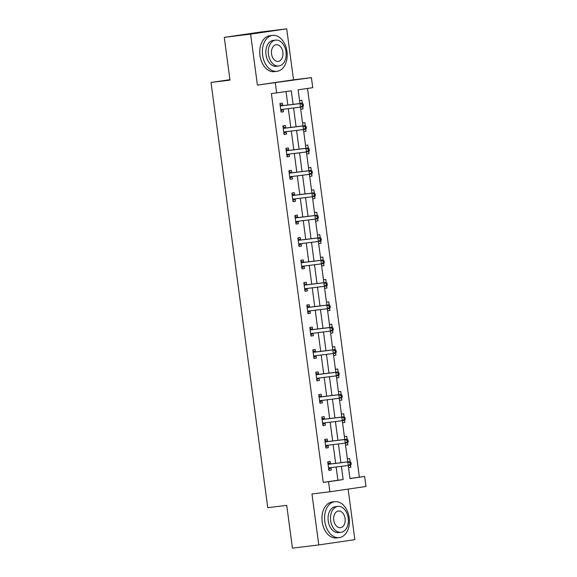 <?xml version="1.0" encoding="UTF-8"?>
<svg xmlns="http://www.w3.org/2000/svg" width="577" height="577" viewBox="0 0 577 577"><rect width="100%" height="100%" fill="white"/><g stroke="black" fill="none" stroke-linecap="round" stroke-linejoin="round"><path stroke-width="0.87" d="M349.979 478.463L364.628 476.443L365.969 486.49L329.878 491.777L328.537 481.73L343.171 479.588L341.404 466.346M229.927 79.684L211.031 82.453L267.764 507.688L286.726 505.365L292.438 548.15L318.771 544.933L354.862 539.646L348.119 489.108M211.031 82.453L229.985 80.138L224.28 37.354L260.378 32.067L286.711 28.85L250.613 34.137L257.414 85.1L311.414 77.628L312.756 87.675L298.121 89.817L299.953 103.528M257.414 85.1L293.513 79.814L286.711 28.85M293.513 79.814L311.414 77.628M359.363 477.085L307.505 88.447M224.28 37.354L250.613 34.137M299.564 100.607L301.872 100.268L302.269 103.247M300.711 109.219L303.026 108.88L302.752 106.839M302.55 123.002L304.865 122.663L305.262 125.642M303.704 131.614L306.012 131.275L305.738 129.234M305.543 145.397L307.851 145.058L308.248 148.037M306.69 154.009L308.998 153.67L308.731 151.628M308.529 167.792L310.837 167.453L311.234 170.431M309.676 176.403L311.991 176.064L311.717 174.023M311.515 190.186L313.83 189.847L314.227 192.826M312.669 198.798L314.977 198.459L314.703 196.418M314.508 212.581L316.816 212.242L317.213 215.221M315.655 221.2L317.963 220.861L317.689 218.813M317.494 234.976L319.802 234.637L320.199 237.616M318.641 243.595L320.956 243.256L320.682 241.208M320.48 257.371L322.795 257.039L323.192 260.011M321.634 265.99L323.942 265.651L323.668 263.61M323.466 279.773L325.781 279.434L326.178 282.413M324.62 288.385L326.928 288.046L326.654 286.004M326.459 302.168L328.767 301.829L329.164 304.807M327.606 310.779L329.921 310.44L329.647 308.399M329.445 324.562L331.753 324.224L332.157 327.202M330.592 333.174L332.907 332.835L332.633 330.794M332.431 346.957L334.747 346.618L335.143 349.597M333.585 355.569L335.893 355.23L335.619 353.189M335.425 369.352L337.733 369.013L338.129 371.992M336.571 377.964L338.879 377.625L338.612 375.584M338.41 391.747L340.718 391.408L341.122 394.387M339.557 400.366L341.873 400.027L341.598 397.979M341.396 414.142L343.712 413.803L344.108 416.782M342.55 422.761L344.858 422.422L344.584 420.373M344.39 436.544L346.698 436.205L347.094 439.176M345.536 445.156L347.844 444.817L347.578 442.775M347.376 458.939L349.684 458.6L350.08 461.578M348.522 467.55L350.838 467.211L350.564 465.17M293.102 104.365L291.298 90.82L271.392 93.604L323.264 482.372L337.898 480.23L336.131 466.988M335.648 463.338L333.145 444.593M332.662 440.943L330.159 422.198M329.669 418.549L327.173 399.803M326.683 396.154L324.18 377.401M323.697 373.759L321.194 355.006M320.704 351.364L318.208 332.612M317.718 328.962L315.215 310.217M314.732 306.567L312.229 287.822M311.739 284.172L309.243 265.427M308.753 261.778L306.25 243.032M305.767 239.383L303.264 220.638M302.781 216.988L300.278 198.236M299.788 194.593L297.285 175.841M296.802 172.198L294.299 153.446M293.816 149.796L291.313 131.051M290.822 127.402L288.32 108.656M287.836 105.007L286.048 91.592M282.672 105.447L282.362 103.124L279.924 103.478L281.071 112.097L283.509 111.736L283.199 109.414M285.658 127.842L285.348 125.519L282.91 125.88L284.064 134.491L286.502 134.131L286.192 131.808M288.651 150.236L288.341 147.914L285.903 148.275L287.05 156.886L289.488 156.526L289.178 154.203M291.637 172.631L291.327 170.309L288.889 170.669L290.036 179.281L292.474 178.928L292.164 176.598M294.623 195.033L294.313 192.704L291.875 193.064L293.029 201.676L295.467 201.323L295.157 199M297.617 217.428L297.306 215.106L294.869 215.459L296.015 224.071L298.453 223.717L298.143 221.395M300.603 239.823L300.292 237.5L297.855 237.854L299.001 246.466L301.439 246.112L301.129 243.79M303.589 262.218L303.278 259.895L300.841 260.249L301.987 268.868L304.432 268.507L304.122 266.185M306.582 284.612L306.272 282.29L303.827 282.643L304.981 291.262L307.418 290.902L307.108 288.579M309.568 307.007L309.258 304.685L306.82 305.045L307.967 313.657L310.404 313.297L310.094 310.974M312.554 329.402L312.244 327.08L309.806 327.44L310.953 336.052L313.398 335.691L313.087 333.369M315.547 351.797L315.237 349.474L312.792 349.835L313.946 358.447L316.384 358.093L316.073 355.764M318.533 374.199L318.223 371.869L315.785 372.23L316.932 380.842L319.369 380.488L319.059 378.166M321.519 396.594L321.209 394.271L318.771 394.625L319.918 403.236L322.363 402.883L322.053 400.561M324.505 418.989L324.195 416.666L321.757 417.02L322.911 425.631L325.349 425.278L325.039 422.955M327.498 441.383L327.188 439.061L324.75 439.414L325.897 448.033L328.335 447.673L328.024 445.35M330.484 463.778L330.174 461.456L327.736 461.809L328.883 470.428L331.321 470.067L331.01 467.745M329.878 491.777L311.969 493.97L318.771 544.933M323.264 482.372L328.537 481.73M276.664 92.962L275.323 82.915M351.198 464.009L351.011 462.574L350.037 462.718L350.225 464.153L351.198 464.009L350.708 465.149L348.27 465.502L349.994 478.585L364.628 476.443M300.444 107.178L302.939 125.923M306.38 128.072L306.185 126.637L305.211 126.781L305.399 128.217L306.38 128.072L305.882 129.212L303.444 129.565L305.933 148.318M309.366 150.467L309.178 149.032L308.197 149.176L308.392 150.611L309.366 150.467L308.875 151.607L306.43 151.967L308.919 170.713M312.352 172.862L312.164 171.427L311.191 171.571L311.378 173.006L312.352 172.862L311.861 174.002L309.423 174.362L311.905 193.107M315.345 195.264L315.15 193.829L314.176 193.966L314.364 195.401L315.345 195.264L314.847 196.396L312.409 196.757L314.898 215.502M315.381 219.152L317.884 237.904M318.367 241.547L320.87 260.299M321.36 263.941L323.863 282.694M327.296 284.843L327.101 283.408L326.128 283.552L326.322 284.988L327.296 284.843L326.798 285.983L324.361 286.336L326.849 305.089M330.282 307.238L330.094 305.803L329.114 305.947L329.308 307.382L330.282 307.238L329.792 308.378L327.354 308.731L329.835 327.484M333.275 329.633L333.08 328.198L332.107 328.342L332.294 329.777L333.275 329.633L332.778 330.772L330.34 331.133L332.821 349.878M336.261 352.035L336.066 350.592L335.093 350.737L335.287 352.172L336.261 352.035L335.764 353.167L333.326 353.528L335.814 372.273M336.297 375.923L338.8 394.675M339.29 398.318L341.786 417.07M342.276 420.712L344.779 439.465M348.212 441.614L348.025 440.179L347.044 440.323L347.239 441.758L348.212 441.614L347.722 442.754L345.277 443.107L347.765 461.86M340.913 462.696L338.41 443.951M337.927 440.301L335.425 421.549M334.941 417.907L332.439 399.154M331.948 395.512L329.445 376.759M328.962 373.11L326.459 354.365M325.976 350.715L323.473 331.97M322.983 328.32L320.48 309.575M319.997 305.925L317.494 287.18M317.011 283.531L314.508 264.785M314.018 261.136L311.522 242.383M311.032 238.741L308.529 219.988M308.046 216.346L305.543 197.594M305.053 193.944L302.557 175.199M302.067 171.549L299.564 152.804M299.081 149.154L296.578 130.409M296.095 126.76L293.592 108.014M337.898 480.23L343.171 479.588M281.064 112.039L283.509 111.736M300.704 109.161L303.026 108.88M303.697 131.556L306.012 131.275M284.057 134.434L286.502 134.131M306.683 153.951L308.998 153.67M287.043 156.829L289.488 156.526M309.669 176.353L311.991 176.064M290.029 179.223L292.474 178.928M312.662 198.748L314.977 198.459M293.015 201.618L295.467 201.323M315.648 221.142L317.963 220.861M296.008 224.013L298.453 223.717M318.634 243.537L320.956 243.256M298.994 246.408L301.439 246.112M321.627 265.932L323.942 265.651M301.98 268.81L304.432 268.507M324.613 288.327L326.928 288.046M304.973 291.205L307.418 290.902M327.599 310.722L329.921 310.44M307.959 313.599L310.404 313.297M330.585 333.124L332.907 332.835M310.945 335.994L313.398 335.691M333.578 355.519L335.893 355.23M313.938 358.389L316.384 358.093M336.564 377.913L338.879 377.625M316.924 380.784L319.369 380.488M339.55 400.308L341.873 400.027M319.91 403.179L322.363 402.883M342.543 422.703L344.858 422.422M322.904 425.574L325.349 425.278M345.529 445.098L347.844 444.817M325.89 447.976L328.335 447.673M348.515 467.493L350.838 467.211M328.876 470.37L331.321 470.067M303.387 105.678L303.199 104.242L302.225 104.387L302.413 105.822L303.387 105.678L302.896 106.817L281.287 109.515A1.45 1.06 -98.3 0 0 281.266 109.515A1.45 1.06 -98.3 0 0 280.905 109.666L280.761 109.774M302.413 105.822L300.458 107.171L299.975 103.586L302.42 103.225L283.249 105.569A1.45 1.06 -98.3 0 1 282.838 105.512L280.047 104.408M280.234 105.807L280.4 105.872A1.45 1.06 -98.3 0 0 280.804 105.923L299.975 103.586L302.225 104.387M283.437 109.255A1.45 1.06 -98.3 0 0 283.343 109.313L280.934 111.058M303.199 104.242L302.42 103.225M286.985 51.577A18.103 12.326 83 0 0 272.596 35.385A18.103 12.326 83 0 0 262.6 55.147A18.103 12.326 83 0 0 276.989 71.332A18.103 12.326 83 0 0 286.985 51.577M272.596 35.385L269.964 35.709A18.103 12.326 83 0 0 259.96 55.464A18.103 12.326 83 0 0 274.356 71.656L276.989 71.332M278.792 66.002L276.376 66.297A13.033 8.871 -97 0 1 266.011 54.642A13.033 8.871 -97 0 1 273.209 40.419L275.633 40.123A13.033 8.871 83 0 0 268.435 54.346A13.033 8.871 83 0 0 278.792 66.002A13.033 8.871 83 0 0 285.997 51.779A13.033 8.871 83 0 0 275.633 40.123M271.558 53.892A8.403 5.72 83 0 0 278.237 61.4A8.403 5.72 83 0 0 282.874 52.233A8.403 5.72 83 0 0 276.195 44.725A8.403 5.72 83 0 0 271.558 53.892M349.2 517.865A18.103 12.326 83 0 0 334.811 501.68A18.103 12.326 83 0 0 324.815 521.435A18.103 12.326 83 0 0 339.204 537.62A18.103 12.326 83 0 0 349.2 517.865M334.811 501.68L332.179 501.997A18.103 12.326 83 0 0 322.182 521.759A18.103 12.326 83 0 0 336.571 537.944L339.204 537.62M341.014 532.297L338.591 532.593A13.033 8.871 -97 0 1 328.226 520.937A13.033 8.871 -97 0 1 335.425 506.707L337.848 506.411A13.033 8.871 83 0 0 330.65 520.642A13.033 8.871 83 0 0 341.014 532.297A13.033 8.871 83 0 0 348.212 518.067A13.033 8.871 83 0 0 337.848 506.411M333.773 520.18A8.403 5.72 83 0 0 340.452 527.695A8.403 5.72 83 0 0 345.089 518.528A8.403 5.72 83 0 0 338.41 511.013A8.403 5.72 83 0 0 333.773 520.18M283.22 128.202L283.386 128.267A1.45 1.06 -98.3 0 0 283.797 128.325L302.968 125.981L303.444 129.565L284.273 131.909A1.45 1.06 -98.3 0 0 284.259 131.917A1.45 1.06 -98.3 0 0 283.891 132.061L283.754 132.169M283.033 126.803L285.824 127.906A1.45 1.06 -98.3 0 0 286.235 127.964L305.406 125.62L302.968 125.981L305.211 126.781M286.423 131.65A1.45 1.06 -98.3 0 0 286.336 131.707L283.92 133.453M306.185 126.637L305.406 125.62M303.444 129.565L305.399 128.217M286.214 150.597L286.38 150.662A1.45 1.06 -98.3 0 0 286.783 150.72L305.954 148.376L306.43 151.967L287.259 154.304A1.45 1.06 -98.3 0 0 287.245 154.311A1.45 1.06 -98.3 0 0 286.884 154.456L286.74 154.564M286.026 149.198L288.817 150.301A1.45 1.06 -98.3 0 0 289.221 150.359L308.392 148.015L305.954 148.376L308.197 149.176M289.409 154.045A1.45 1.06 -98.3 0 0 289.322 154.102L286.913 155.848M309.178 149.032L308.392 148.015M306.43 151.967L308.392 150.611M289.2 172.992L289.365 173.057A1.45 1.06 -98.3 0 0 289.769 173.114L308.94 170.77L309.423 174.362L290.253 176.699A1.45 1.06 -98.3 0 0 290.231 176.706A1.45 1.06 -98.3 0 0 289.87 176.858L289.726 176.959M289.012 171.593L291.803 172.703A1.45 1.06 -98.3 0 0 292.207 172.754L311.378 170.417L308.94 170.77L311.191 171.571M292.402 176.439A1.45 1.06 -98.3 0 0 292.308 176.497L289.899 178.243M312.164 171.427L311.378 170.417M309.423 174.362L311.378 173.006M292.186 195.387L292.351 195.452A1.45 1.06 -98.3 0 0 292.763 195.509L311.933 193.165L312.409 196.757L293.239 199.101A1.45 1.06 -98.3 0 0 293.217 199.101A1.45 1.06 -98.3 0 0 292.856 199.253L292.719 199.353M291.998 193.987L294.789 195.098A1.45 1.06 -98.3 0 0 295.2 195.149L314.371 192.812L311.933 193.165L314.176 193.966M295.388 198.834A1.45 1.06 -98.3 0 0 295.301 198.892L292.885 200.637M315.15 193.829L314.371 192.812M312.409 196.757L314.364 195.401M318.331 217.659L318.136 216.224L317.162 216.368L317.357 217.803L318.331 217.659L317.84 218.791L296.225 221.496A1.45 1.06 -98.3 0 0 296.21 221.496A1.45 1.06 -98.3 0 0 295.85 221.647L295.705 221.748M317.357 217.803L315.395 219.152L314.919 215.56L317.357 215.207L298.186 217.551A1.45 1.06 -98.3 0 1 297.782 217.493L294.991 216.382M295.179 217.781L295.337 217.846A1.45 1.06 -98.3 0 0 295.749 217.904L314.919 215.56L317.162 216.368M298.374 221.229A1.45 1.06 -98.3 0 0 298.287 221.287L295.878 223.032M318.136 216.224L317.357 215.207M321.317 240.054L321.129 238.618L320.156 238.763L320.343 240.198L321.317 240.054L320.826 241.186L299.218 243.891A1.45 1.06 -98.3 0 0 299.196 243.891A1.45 1.06 -98.3 0 0 298.836 244.042L298.691 244.143M320.343 240.198L318.389 241.547L317.905 237.955L320.343 237.601L301.172 239.945A1.45 1.06 -98.3 0 1 300.768 239.888L297.977 238.777M298.165 240.176L298.331 240.248A1.45 1.06 -98.3 0 0 298.735 240.299L317.905 237.955L320.156 238.763M301.367 243.624A1.45 1.06 -98.3 0 0 301.273 243.682L298.864 245.427M321.129 238.618L320.343 237.601M324.31 262.448L324.115 261.013L323.142 261.157L323.329 262.593L324.31 262.448L323.812 263.588L302.204 266.285A1.45 1.06 -98.3 0 0 302.182 266.285A1.45 1.06 -98.3 0 0 301.821 266.437L301.684 266.538M323.329 262.593L321.375 263.941L320.899 260.357L323.336 259.996L304.166 262.34A1.45 1.06 -98.3 0 1 303.754 262.283L300.963 261.172M301.151 262.578L301.317 262.643A1.45 1.06 -98.3 0 0 301.728 262.694L320.899 260.357L323.142 261.157M304.353 266.026A1.45 1.06 -98.3 0 0 304.267 266.084L301.85 267.822M324.115 261.013L323.336 259.996M304.137 284.973L304.303 285.038A1.45 1.06 -98.3 0 0 304.714 285.096L323.885 282.752L324.361 286.336L305.19 288.68A1.45 1.06 -98.3 0 0 305.175 288.68A1.45 1.06 -98.3 0 0 304.815 288.832L304.67 288.94M303.956 283.574L306.748 284.677A1.45 1.06 -98.3 0 0 307.152 284.735L326.322 282.391L323.885 282.752L326.128 283.552M307.339 288.421A1.45 1.06 -98.3 0 0 307.252 288.478L304.844 290.224M327.101 283.408L326.322 282.391M324.361 286.336L326.322 284.988M307.13 307.368L307.296 307.433A1.45 1.06 -98.3 0 0 307.7 307.491L326.87 305.146L327.354 308.731L308.183 311.075A1.45 1.06 -98.3 0 0 308.161 311.082A1.45 1.06 -98.3 0 0 307.801 311.227L307.656 311.335M306.942 305.969L309.734 307.072A1.45 1.06 -98.3 0 0 310.137 307.13L329.308 304.786L326.87 305.146L329.114 305.947M310.332 310.815A1.45 1.06 -98.3 0 0 310.238 310.873L307.829 312.619M330.094 305.803L329.308 304.786M327.354 308.731L329.308 307.382M310.116 329.763L310.282 329.828A1.45 1.06 -98.3 0 0 310.686 329.885L329.864 327.541L330.34 331.133L311.169 333.47A1.45 1.06 -98.3 0 0 311.147 333.477A1.45 1.06 -98.3 0 0 310.787 333.621L310.642 333.73M309.928 328.363L312.72 329.474A1.45 1.06 -98.3 0 0 313.131 329.525L332.302 327.181L329.864 327.541L332.107 328.342M313.318 333.21A1.45 1.06 -98.3 0 0 313.224 333.268L310.815 335.013M333.08 328.198L332.302 327.181M330.34 331.133L332.294 329.777M313.102 352.158L313.268 352.222A1.45 1.06 -98.3 0 0 313.679 352.28L332.85 349.936L333.326 353.528L314.155 355.872A1.45 1.06 -98.3 0 0 314.14 355.872A1.45 1.06 -98.3 0 0 313.78 356.023L313.636 356.124M312.914 350.758L315.713 351.869A1.45 1.06 -98.3 0 0 316.117 351.92L335.287 349.583L332.85 349.936L335.093 350.737M316.304 355.605A1.45 1.06 -98.3 0 0 316.218 355.663L313.801 357.408M336.066 350.592L335.287 349.583M333.326 353.528L335.287 352.172M339.247 374.43L339.06 372.994L338.079 373.131L338.273 374.567L339.247 374.43L338.757 375.562L317.148 378.267A1.45 1.06 -98.3 0 0 317.126 378.267A1.45 1.06 -98.3 0 0 316.766 378.418L316.622 378.519M338.273 374.567L336.319 375.923L335.836 372.331L338.273 371.977L319.103 374.314A1.45 1.06 -98.3 0 1 318.699 374.264L315.907 373.153M316.095 374.552L316.261 374.617A1.45 1.06 -98.3 0 0 316.665 374.675L335.836 372.331L338.079 373.131M319.297 378A1.45 1.06 -98.3 0 0 319.204 378.058L316.795 379.803M339.06 372.994L338.273 371.977M342.24 396.825L342.046 395.389L341.072 395.533L341.259 396.969L342.24 396.825L341.743 397.957L320.134 400.662A1.45 1.06 -98.3 0 0 320.112 400.662A1.45 1.06 -98.3 0 0 319.752 400.813L319.608 400.914M341.259 396.969L339.305 398.318L338.822 394.726L341.267 394.372L322.096 396.716A1.45 1.06 -98.3 0 1 321.685 396.659L318.893 395.548M319.081 396.947L319.247 397.012A1.45 1.06 -98.3 0 0 319.651 397.07L338.822 394.726L341.072 395.533M322.283 400.395A1.45 1.06 -98.3 0 0 322.19 400.452L319.781 402.198M342.046 395.389L341.267 394.372M345.226 419.219L345.032 417.784L344.058 417.928L344.253 419.364L345.226 419.219L344.729 420.359L323.12 423.056A1.45 1.06 -98.3 0 0 323.106 423.056A1.45 1.06 -98.3 0 0 322.745 423.208L322.601 423.309M344.253 419.364L342.291 420.712L341.815 417.121L344.253 416.767L325.082 419.111A1.45 1.06 -98.3 0 1 324.671 419.053L321.879 417.943M322.067 419.342L322.233 419.414A1.45 1.06 -98.3 0 0 322.644 419.465L341.815 417.121L344.058 417.928M325.269 422.79A1.45 1.06 -98.3 0 0 325.183 422.847L322.767 424.593M345.032 417.784L344.253 416.767M325.06 441.744L325.226 441.809A1.45 1.06 -98.3 0 0 325.63 441.859L344.801 439.523L345.277 443.107L326.106 445.451A1.45 1.06 -98.3 0 0 326.092 445.451A1.45 1.06 -98.3 0 0 325.731 445.603L325.587 445.704M324.873 440.338L327.664 441.448A1.45 1.06 -98.3 0 0 328.068 441.506L347.239 439.162L344.801 439.523L347.044 440.323M328.263 445.192A1.45 1.06 -98.3 0 0 328.169 445.249L325.76 446.987M348.025 440.179L347.239 439.162M345.277 443.107L347.239 441.758M328.046 464.139L328.212 464.204A1.45 1.06 -98.3 0 0 328.616 464.261L347.787 461.917L348.27 465.502L329.099 467.846A1.45 1.06 -98.3 0 0 329.078 467.846A1.45 1.06 -98.3 0 0 328.717 467.997L328.573 468.106M327.859 462.74L330.65 463.843A1.45 1.06 -98.3 0 0 331.061 463.901L350.232 461.557L347.787 461.917L350.037 462.718M331.248 467.586A1.45 1.06 -98.3 0 0 331.155 467.644L328.746 469.389M351.011 462.574L350.232 461.557M348.27 465.502L350.225 464.153M280.4 105.872L282.838 105.512M280.804 105.923L283.249 105.569M280.905 109.666L283.343 109.313M283.386 128.267L285.824 127.906M283.797 128.325L286.235 127.964M283.891 132.061L286.336 131.707M286.38 150.662L288.817 150.301M286.783 150.72L289.221 150.359M286.884 154.456L289.322 154.102M289.365 173.057L291.803 172.703M289.769 173.114L292.207 172.754M289.87 176.858L292.308 176.497M292.351 195.452L294.789 195.098M292.763 195.509L295.2 195.149M292.856 199.253L295.301 198.892M295.337 217.846L297.782 217.493M295.749 217.904L298.186 217.551M295.85 221.647L298.287 221.287M298.331 240.248L300.768 239.888M298.735 240.299L301.172 239.945M298.836 244.042L301.273 243.682M301.317 262.643L303.754 262.283M301.728 262.694L304.166 262.34M301.821 266.437L304.267 266.084M304.303 285.038L306.748 284.677M304.714 285.096L307.152 284.735M304.815 288.832L307.252 288.478M307.296 307.433L309.734 307.072M307.7 307.491L310.137 307.13M307.801 311.227L310.238 310.873M310.282 329.828L312.72 329.474M310.686 329.885L313.131 329.525M310.787 333.621L313.224 333.268M313.268 352.222L315.713 351.869M313.679 352.28L316.117 351.92M313.78 356.023L316.218 355.663M316.261 374.617L318.699 374.264M316.665 374.675L319.103 374.314M316.766 378.418L319.204 378.058M319.247 397.012L321.685 396.659M319.651 397.07L322.096 396.716M319.752 400.813L322.19 400.452M322.233 419.414L324.671 419.053M322.644 419.465L325.082 419.111M322.745 423.208L325.183 422.847M325.226 441.809L327.664 441.448M325.63 441.859L328.068 441.506M325.731 445.603L328.169 445.249M328.212 464.204L330.65 463.843M328.616 464.261L331.061 463.901M328.717 467.997L331.155 467.644"/></g></svg>
